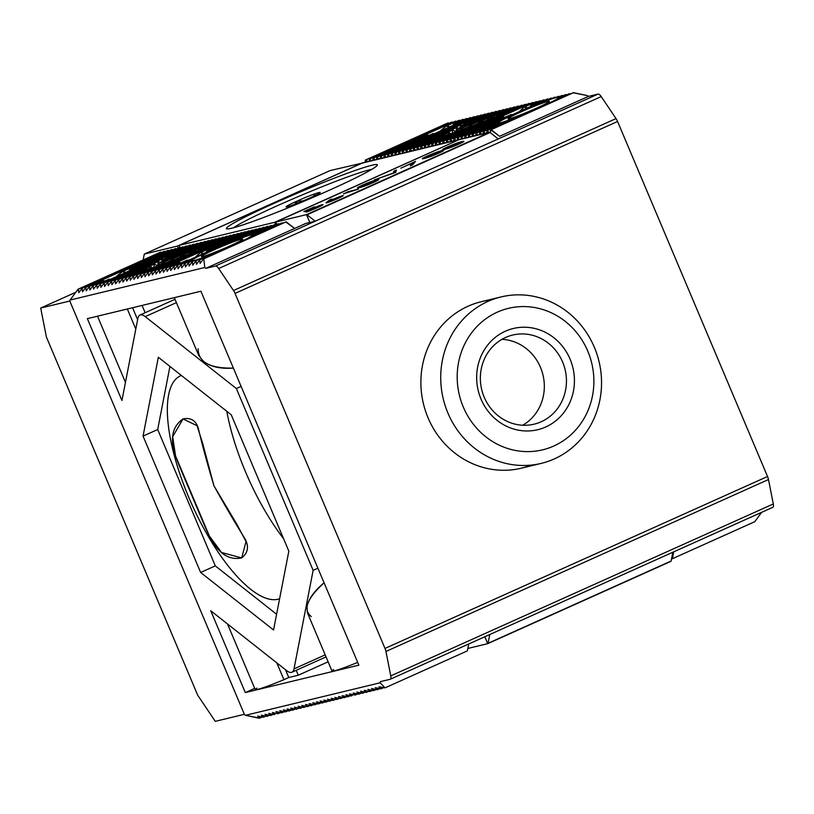 <?xml version="1.0" encoding="UTF-8"?>
<svg xmlns="http://www.w3.org/2000/svg" width="814" height="814" viewBox="0 0 814 814"><rect width="100%" height="100%" fill="white"/><g stroke="black" fill="none" stroke-linecap="round" stroke-linejoin="round"><path stroke-width="1.22" d="M509.472 118.702A22.477 1.374 157.1 0 1 507.987 118.803A22.477 1.374 157.1 0 1 524.491 110.368A22.477 1.374 157.1 0 1 547.903 101.424A22.477 1.374 157.1 0 1 549.389 101.312A22.477 1.374 157.1 0 1 532.875 109.758A22.477 1.374 157.1 0 1 509.472 118.702A22.477 1.374 157.1 0 1 520.97 111.925A22.477 1.374 157.1 0 1 547.903 101.424A22.477 1.374 157.1 0 1 536.406 108.201A22.477 1.374 157.1 0 1 509.472 118.702M202.89 256.491A22.477 1.374 157.1 0 1 201.404 256.593A22.477 1.374 157.1 0 1 217.908 248.158A22.477 1.374 157.1 0 1 241.32 239.214A22.477 1.374 157.1 0 1 242.806 239.102A22.477 1.374 157.1 0 1 226.292 247.548A22.477 1.374 157.1 0 1 202.89 256.491A22.477 1.374 157.1 0 1 214.387 249.715A22.477 1.374 157.1 0 1 241.32 239.214A22.477 1.374 157.1 0 1 229.823 245.991A22.477 1.374 157.1 0 1 202.89 256.491M371.906 165.242A81.868 4.996 -22.9 0 0 286.63 197.812A81.868 4.996 -22.9 0 0 226.485 228.561A81.868 4.996 -22.9 0 0 231.888 228.174A81.868 4.996 -22.9 0 0 317.165 195.594A81.868 4.996 -22.9 0 0 377.32 164.845A81.868 4.996 -22.9 0 0 371.906 165.242A81.868 4.996 -22.9 0 0 242.552 218.315A81.868 4.996 -22.9 0 0 291.239 206.563A81.868 4.996 -22.9 0 0 371.906 165.242M306.481 214.631L489.611 132.346A2.137 0.743 -114.2 0 1 490.089 132.519L307.051 214.784L490.089 132.519L498.219 138.94L315.191 221.205L307.051 214.784A2.137 0.743 -114.2 0 0 306.573 214.601L489.509 132.367L306.481 214.631L309.798 222.497L305.576 223.524L294.597 228.459L285.755 221.917L203.388 258.933L200.112 263.41L199.715 259.819L196.439 264.296L196.042 260.714L192.765 265.181L192.369 261.599L189.092 266.066L188.695 262.484L185.409 266.951L185.022 263.37L181.736 267.847L181.339 264.255L178.062 268.732L177.666 265.15L260.032 228.134L260.653 228.612L260.032 228.134L177.666 265.15L174.389 269.617L173.993 266.036L187.067 260.154L188.695 260.195L187.067 260.154L173.993 266.036L170.716 270.502L170.319 266.921L167.043 271.398L166.646 267.806L163.36 272.283L162.973 268.701L245.34 231.675L245.95 232.163L245.34 231.675L162.973 268.701L159.686 273.168L159.29 269.587L241.656 232.57L242.277 233.048L241.656 232.57L159.29 269.587L156.013 274.053L155.616 270.472L237.983 233.455L238.604 233.944L237.983 233.455L155.616 270.472L152.34 274.939L151.943 271.357L148.667 275.834L148.27 272.242L144.994 276.719L144.597 273.138L141.321 277.605L140.924 274.023L137.637 278.49L137.251 274.908L133.964 279.385L133.567 275.793L130.291 280.27L129.894 276.689L146.52 269.21L147.334 269.617L146.52 269.21L146.367 270.044L146.52 269.21L129.894 276.689L126.618 281.156L126.221 277.574L150.478 266.677L152.9 267.877L150.478 266.677L150.163 268.345L150.478 266.677L126.221 277.574L122.945 282.041L122.548 278.459L154.426 264.133L157.601 265.7L158.374 261.589L160.806 262.79L158.374 261.589L118.875 279.344L115.588 283.821L115.201 280.23L162.332 259.055L163.95 259.849L162.332 259.055L161.854 261.559L162.332 259.055L115.201 280.23L111.915 284.707L111.518 281.125L166.28 256.512L167.094 256.909L166.28 256.512L166.127 257.346L166.28 256.512L111.518 281.125L108.242 285.592L107.845 282.01L190.211 244.994L190.832 245.482L190.211 244.994L107.845 282.01L104.568 286.477L104.172 282.896L186.538 245.879L187.159 246.367L186.538 245.879L104.172 282.896L100.895 287.373L100.498 283.781L182.865 246.764L183.486 247.253L182.865 246.764L100.498 283.781L97.222 288.258L96.825 284.676L93.549 289.143L93.152 285.561L89.866 290.028L89.479 286.447L86.192 290.913L85.796 287.332L168.162 250.315L168.783 250.804L168.162 250.315L85.796 287.332L82.519 291.809L82.122 288.217L164.489 251.2L165.11 251.689L164.489 251.2L82.122 288.217L78.846 292.694L78.449 289.112L160.399 252.198L78.032 289.214L160.399 252.198L161.437 252.574L160.816 252.096L78.032 289.214L78.846 292.694L82.122 288.217L82.519 291.809L85.796 287.332L86.192 290.913L89.479 286.447L102.554 280.565L105.26 280.881L102.554 280.565L102.33 281.461L102.554 280.565L89.479 286.447L89.866 290.028L93.152 285.561L102.31 281.441L102.93 281.929L102.31 281.441L93.152 285.561L93.549 289.143L96.825 284.676L109.076 279.161L110.531 279.273L109.076 279.161L96.825 284.676L97.222 288.258L100.498 283.781L100.895 287.373L104.172 282.896L104.568 286.477L107.845 282.01L108.242 285.592L111.518 281.125L111.915 284.707L115.201 280.23L115.588 283.821L118.875 279.344L158.374 261.589L157.601 265.7L154.426 264.133L153.795 267.47L154.426 264.133L122.548 278.459L119.271 282.926L118.875 279.344L119.271 282.926L122.548 278.459L122.945 282.041L126.221 277.574L126.618 281.156L129.894 276.689L130.291 280.27L133.567 275.793L150.193 268.325L151.587 268.467L150.193 268.325L133.567 275.793L133.964 279.385L137.251 274.908L161.498 264.011L162.892 264.153L161.498 264.011L137.251 274.908L137.637 278.49L140.924 274.023L172.802 259.697L174.186 259.829L172.802 259.697L140.924 274.023L141.321 277.605L144.597 273.138L184.096 255.382L185.49 255.515L184.096 255.382L144.597 273.138L144.994 276.719L148.27 272.242L195.401 251.068L196.795 251.2L195.401 251.068L148.27 272.242L148.667 275.834L151.943 271.357L206.705 246.754L208.099 246.886L206.705 246.754L151.943 271.357L152.34 274.939L155.616 270.472L156.013 274.053L159.29 269.587L159.686 273.168L162.973 268.701L163.36 272.283L166.646 267.806L178.897 262.301L181.023 262.871L178.897 262.301L178.815 263.105L178.897 262.301L166.646 267.806L167.043 271.398L170.319 266.921L179.477 262.81L180.159 263.268L179.477 262.81L170.319 266.921L170.716 270.502L173.993 266.036L174.389 269.617L177.666 265.15L178.062 268.732L181.339 264.255L196.143 257.611A33.181 2.025 157.1 0 1 229.69 242.531L263.705 227.238L264.326 227.727L263.705 227.238L229.69 242.531A33.181 2.025 157.1 0 1 241.422 238.024L267.379 226.353L267.999 226.841L267.379 226.353L241.422 238.024A33.181 2.025 157.1 0 1 248.26 235.714L271.062 225.468L271.673 225.956L271.062 225.468L248.26 235.714A33.181 2.025 157.1 0 1 250.478 235.104A33.181 2.025 157.1 0 1 251.943 234.819L274.735 224.583L275.346 225.061L274.735 224.583L251.943 234.819A33.181 2.025 157.1 0 1 252.442 235.358L278.408 223.687L279.029 224.176L278.408 223.687L252.442 235.358L252.523 236.091L252.442 235.358A33.181 2.025 157.1 0 1 248.067 238.095L282.082 222.802L282.702 223.29L282.082 222.802L248.067 238.095L247.334 239.184L248.067 238.095A33.181 2.025 157.1 0 1 214.52 253.174A33.181 2.025 157.1 0 1 202.788 257.682A33.181 2.025 157.1 0 1 195.94 259.992A33.181 2.025 157.1 0 1 192.267 260.877A33.181 2.025 157.1 0 1 191.758 260.338A33.181 2.025 157.1 0 1 196.143 257.611A33.181 2.025 157.1 0 1 229.69 242.531A33.181 2.025 157.1 0 1 241.422 238.024A33.181 2.025 157.1 0 1 248.26 235.714A33.181 2.025 157.1 0 1 250.478 235.104A33.181 2.025 157.1 0 1 251.943 234.819A33.181 2.025 157.1 0 1 252.666 234.941A33.181 2.025 157.1 0 1 252.442 235.358A33.181 2.025 157.1 0 1 248.067 238.095A33.181 2.025 157.1 0 1 214.52 253.174A33.181 2.025 157.1 0 1 202.788 257.682A33.181 2.025 157.1 0 1 195.94 259.992A33.181 2.025 157.1 0 1 193.732 260.602A33.181 2.025 157.1 0 1 192.267 260.877A33.181 2.025 157.1 0 1 191.544 260.765A33.181 2.025 157.1 0 1 191.758 260.338A33.181 2.025 157.1 0 1 196.143 257.611L181.339 264.255L181.736 267.847L185.022 263.37L191.758 260.338L185.022 263.37L185.409 266.951L188.695 262.484L192.267 260.877L192.745 261.426L192.267 260.877L188.695 262.484L189.092 266.066L192.369 261.599L195.94 259.992L196.723 260.399L195.94 259.992L192.369 261.599L192.765 265.181L196.042 260.714L202.788 257.682L203.938 257.926L202.788 257.682L196.042 260.714L196.439 264.296L199.715 259.819L214.52 253.174L216.483 253.052L214.52 253.174L199.715 259.819L200.112 263.41L203.388 258.933L286.182 221.815L203.815 258.832L204.772 267.521L70.075 300.051L69.862 301.19L244.434 714.489L245.492 715.313L380.179 682.783L380.403 681.644L390.099 679.303A6.42 2.239 -114.2 0 0 390.761 675.895L385.948 651.454A6.42 2.239 -114.2 0 0 385.002 648.432L235.032 293.406A6.42 2.239 -114.2 0 0 233.496 290.527L218.671 268.508A6.42 2.239 -114.2 0 0 215.517 266.015L205.82 268.355L204.772 267.521L205.82 268.355L294.597 228.459L286.182 221.815L203.815 258.832L204.772 267.521L70.075 300.051L69.862 301.19L244.434 714.489L245.492 715.313L380.179 682.783L380.403 681.644L390.099 679.303A6.42 2.239 -114.2 0 0 390.232 679.263A6.42 2.239 -114.2 0 0 390.761 675.895L385.948 651.454A6.42 2.239 -114.2 0 0 385.002 648.432L235.032 293.406A6.42 2.239 -114.2 0 0 233.496 290.527L218.671 268.508A6.42 2.239 -114.2 0 0 215.517 266.015L205.82 268.355L305.576 223.524L315.191 221.205L307.051 214.784A2.137 0.743 -114.2 0 0 306.573 214.601L309.798 222.497L315.191 221.205L498.219 138.94L490.089 132.519A2.137 0.743 -114.2 0 0 489.611 132.346L306.481 214.631L489.509 132.367L458.831 139.774L275.793 222.039L306.481 214.631L309.798 222.497M487.891 643.599L670.838 561.385A2.137 0.743 -114.2 0 0 671.102 561.029L672.802 552.268L671.102 561.029L488.064 643.294L489.763 634.523L488.064 643.294L671.102 561.029A2.137 0.743 -114.2 0 1 670.889 561.365L487.851 643.63A2.137 0.743 -114.2 0 0 488.064 643.294A2.137 0.743 -114.2 0 1 487.81 643.64A2.137 0.743 -114.2 0 0 487.851 643.63M484.788 636.762L487.81 643.64L484.788 636.762L487.708 643.671L467.877 648.453M171.835 249.43L172.456 249.918L171.835 249.43L122.161 271.754L126.119 272.273L122.161 271.754L171.835 249.43M175.519 248.545L176.129 249.033L175.519 248.545L129.752 269.108L130.362 269.597L129.752 269.108L175.519 248.545M179.192 247.649L179.802 248.138L179.192 247.649L130.321 269.617L130.108 270.472L130.321 269.617L179.192 247.649M193.885 244.108L194.505 244.587L193.885 244.108L167.419 255.993L193.885 244.108M197.568 243.213L198.178 243.701L197.568 243.213L165.761 257.509L197.568 243.213M201.241 242.328L201.852 242.816L201.241 242.328L164.092 259.025L201.241 242.328M204.914 241.443L205.525 241.931L204.914 241.443L162.434 260.531L204.914 241.443M208.588 240.557L209.208 241.046L208.588 240.557L160.765 262.047L208.588 240.557M212.261 239.662L212.881 240.15L212.261 239.662L159.106 263.553L212.261 239.662M215.934 238.777L216.555 239.265L215.934 238.777L162.78 262.668L165.1 263.156L162.78 262.668L215.934 238.777M219.607 237.892L220.228 238.38L219.607 237.892L171.795 259.381L173.718 259.788L171.795 259.381L219.607 237.892M223.29 237.006L223.901 237.495L223.29 237.006L180.81 256.095L181.97 256.339L180.81 256.095L223.29 237.006M226.964 236.121L227.574 236.599L226.964 236.121L189.825 252.808L190.975 253.052L189.825 252.808L226.964 236.121M230.637 235.226L231.257 235.714L230.637 235.226L198.83 249.522L199.99 249.766L198.83 249.522L230.637 235.226M234.31 234.34L234.931 234.829L234.31 234.34L207.845 246.235L209.005 246.479L207.845 246.235L234.31 234.34M249.013 230.789L249.623 231.278L249.013 230.789L200.142 252.747L203.765 253.419L200.142 252.747L249.013 230.789M252.686 229.904L253.296 230.393L252.686 229.904L206.919 250.468L207.468 250.987L206.919 250.468L252.686 229.904M256.359 229.019L256.98 229.507L256.359 229.019L206.675 251.343L206.288 252.289L206.675 251.343L256.359 229.019M499.593 136.325L490.761 129.782L573.117 92.765L587.311 95.594L573.544 92.664L491.178 129.68L573.117 92.765L490.761 129.782L490.211 132.611L491.178 129.68L499.593 136.325L588.369 96.428L587.311 95.594L588.369 96.428L598.056 94.088L588.369 96.428L499.593 136.325M487.077 130.667L489.295 132.417L487.077 130.667L521.102 115.385A33.181 2.025 157.1 0 1 509.371 119.892A33.181 2.025 157.1 0 1 502.523 122.202A33.181 2.025 157.1 0 1 498.85 123.087A33.181 2.025 157.1 0 1 498.351 122.548A33.181 2.025 157.1 0 1 502.726 119.821A33.181 2.025 157.1 0 1 536.273 104.741A33.181 2.025 157.1 0 1 548.005 100.234A33.181 2.025 157.1 0 1 554.853 97.924A33.181 2.025 157.1 0 1 557.061 97.314A33.181 2.025 157.1 0 1 558.526 97.039A33.181 2.025 157.1 0 1 559.025 97.568A33.181 2.025 157.1 0 1 554.649 100.305A33.181 2.025 157.1 0 1 521.102 115.385A33.181 2.025 157.1 0 1 509.371 119.892A33.181 2.025 157.1 0 1 502.523 122.202A33.181 2.025 157.1 0 1 500.315 122.812A33.181 2.025 157.1 0 1 498.85 123.087A33.181 2.025 157.1 0 1 498.127 122.975A33.181 2.025 157.1 0 1 498.351 122.548A33.181 2.025 157.1 0 1 502.726 119.821A33.181 2.025 157.1 0 1 536.273 104.741L551.078 98.087L552.228 98.341L551.078 98.087L536.273 104.741A33.181 2.025 157.1 0 1 548.005 100.234A33.181 2.025 157.1 0 1 554.853 97.924L558.424 96.317L559.574 96.561L558.424 96.317L554.853 97.924A33.181 2.025 157.1 0 1 557.061 97.314A33.181 2.025 157.1 0 1 558.526 97.039A33.181 2.025 157.1 0 1 559.249 97.151A33.181 2.025 157.1 0 1 559.025 97.568L559.106 98.301L559.025 97.568A33.181 2.025 157.1 0 1 554.649 100.305L553.917 101.394L554.649 100.305A33.181 2.025 157.1 0 1 521.102 115.385L523.066 115.262L521.102 115.385L487.077 130.667L486.619 133.069L487.077 130.667M483.404 131.563L485.622 133.303L483.404 131.563L509.371 119.892L510.52 120.136L509.371 119.892L483.404 131.563L482.946 133.954L483.404 131.563M479.731 132.448L481.949 134.198L479.731 132.448L502.523 122.202L503.306 122.609L502.523 122.202L479.731 132.448L479.263 134.839L479.731 132.448M476.058 133.333L478.276 135.083L476.058 133.333L498.85 123.087L499.328 123.636L498.85 123.087L476.058 133.333L475.59 135.724L476.058 133.333M472.385 134.218L474.603 135.969L472.385 134.218L498.351 122.548L472.385 134.218L471.917 136.62L472.385 134.218M468.711 135.104L470.919 136.854L468.711 135.104L502.726 119.821L468.711 135.104L468.243 137.505L468.711 135.104M465.028 135.999L467.246 137.749L465.028 135.999L547.395 98.982L548.555 99.227L547.395 98.982L465.028 135.999L464.57 138.39L465.028 135.999M461.355 136.884L463.573 138.634L461.355 136.884L511.039 114.55L512.667 114.591L511.039 114.55L461.355 136.884L460.897 139.275L461.355 136.884M457.682 137.77L459.9 139.52L457.682 137.77L503.449 117.206L504.131 117.664L503.449 117.206L457.682 137.77L457.214 140.171L457.682 137.77M454.009 138.655L456.227 140.405L454.009 138.655L502.869 116.697L504.995 117.277L502.869 116.697L502.787 117.501L502.869 116.697L454.009 138.655L453.54 141.056L454.009 138.655M450.335 139.55L452.553 141.29L450.335 139.55L532.702 102.523L533.852 102.778L532.702 102.523L450.335 139.55L449.867 141.941L450.335 139.55M446.662 140.435L448.87 142.185L446.662 140.435L529.029 103.419L530.179 103.663L529.029 103.419L446.662 140.435L446.194 142.826L446.662 140.435M442.989 141.321L445.197 143.071L442.989 141.321L525.345 104.304L526.505 104.548L525.345 104.304L442.989 141.321L442.521 143.712L442.989 141.321M439.306 142.206L441.524 143.956L439.306 142.206L505.046 112.668L506.44 112.8L505.046 112.668L439.306 142.206L438.848 144.607L439.306 142.206M435.632 143.091L437.851 144.841L435.632 143.091L493.752 116.982L495.136 117.114L493.752 116.982L435.632 143.091L435.175 145.492L435.632 143.091M431.959 143.986L434.177 145.737L431.959 143.986L482.448 121.296L483.842 121.428L482.448 121.296L431.959 143.986L431.491 146.378L431.959 143.986M428.286 144.872L430.504 146.622L428.286 144.872L471.143 125.61L472.537 125.743L471.143 125.61L428.286 144.872L427.818 147.263L428.286 144.872M424.613 145.757L426.831 147.507L424.613 145.757L459.849 129.925L461.233 130.067L459.849 129.925L424.613 145.757L424.145 148.158L424.613 145.757M420.94 146.642L423.148 148.392L420.94 146.642L448.545 134.239L449.939 134.381L448.545 134.239L420.94 146.642L420.472 149.043L420.94 146.642M417.256 147.538L419.475 149.277L417.256 147.538L444.871 135.124L445.675 135.531L444.871 135.124L444.709 135.958L444.871 135.124L417.256 147.538L416.799 149.929L417.256 147.538M413.583 148.423L415.801 150.173L413.583 148.423L448.819 132.59L451.251 133.791L448.819 132.59L448.504 134.259L448.819 132.59L413.583 148.423L413.125 150.814L413.583 148.423M409.91 149.308L412.128 151.058L409.91 149.308L452.777 130.047L455.952 131.614L456.725 127.503L459.157 128.704L456.725 127.503L406.237 150.193L408.455 151.943L406.237 150.193L456.725 127.503L455.952 131.614L452.777 130.047L452.146 133.384L452.777 130.047L409.91 149.308L409.442 151.709L409.91 149.308M405.769 152.594L406.237 150.193L405.769 152.594M402.564 151.089L404.782 152.828L402.564 151.089L460.673 124.969L462.291 125.763L460.673 124.969L460.205 127.472L460.673 124.969L402.564 151.089L402.096 153.48L402.564 151.089M398.891 151.974L401.099 153.724L398.891 151.974L464.631 122.426L465.435 122.822L464.631 122.426L464.468 123.26L464.631 122.426L398.891 151.974L398.422 154.365L398.891 151.974M395.217 152.859L397.425 154.609L395.217 152.859L477.574 115.842L478.734 116.087L477.574 115.842L395.217 152.859L394.749 155.25L395.217 152.859M391.534 153.744L393.752 155.494L391.534 153.744L473.901 116.728L475.061 116.972L473.901 116.728L391.534 153.744L391.076 156.146L391.534 153.744M387.861 154.629L390.079 156.38L387.861 154.629L470.227 117.613L471.387 117.857L470.227 117.613L387.861 154.629L387.403 157.031L387.861 154.629M384.188 155.525L386.406 157.265L384.188 155.525L433.048 133.557L434.503 133.669L433.048 133.557L384.188 155.525L383.72 157.916L384.188 155.525M380.514 156.41L382.733 158.16L380.514 156.41L426.282 135.836L426.526 134.971L429.232 135.277L426.526 134.971L376.841 157.295L379.049 159.045L376.841 157.295L426.526 134.971L426.902 136.325L426.282 135.836L380.514 156.41L380.046 158.801L380.514 156.41M376.373 159.697L376.841 157.295L376.373 159.697M373.168 158.181L375.376 159.931L373.168 158.181L455.535 121.164L456.685 121.408L455.535 121.164L373.168 158.181L372.7 160.582L373.168 158.181M369.485 159.076L371.703 160.816L369.485 159.076L451.851 122.049L453.011 122.304L451.851 122.049L369.485 159.076L369.027 161.467L369.485 159.076M365.812 159.961L368.03 161.711L365.394 160.063L364.926 162.454L365.394 160.063L447.761 123.046L449.338 123.189L448.178 122.945L365.812 159.961L447.761 123.046L365.812 159.961M207.417 246.825L207.845 246.235L207.417 246.825M197.995 250.661L198.83 249.522L197.995 250.661M188.98 253.948L189.825 252.808L188.98 253.948M179.965 257.234L180.81 256.095L179.965 257.234M170.95 260.521L171.795 259.381L170.95 260.521M161.772 264.041L162.78 262.668L161.772 264.041M466.554 118.508L467.704 118.752L466.554 118.508L454.293 124.013L454.08 124.878L454.293 124.013L466.554 118.508M462.881 119.393L464.031 119.638L462.881 119.393L453.724 123.504L454.334 123.993L453.724 123.504L462.881 119.393M459.208 120.279L460.358 120.523L459.208 120.279L446.133 126.16L450.091 126.669L446.133 126.16L459.208 120.279M439.916 131.237L446.133 126.16L439.916 131.237M259.686 718.141L257.682 716.045L263.36 717.256L265.883 716.127L263.36 717.256L261.355 715.16L267.033 716.371L269.556 715.241L267.033 716.371L265.028 714.275L270.706 715.486L268.701 713.39L274.379 714.6L272.375 712.494L278.052 713.705L276.048 711.609L281.736 712.82L279.731 710.724L285.409 711.935L287.922 710.805L285.409 711.935L283.404 709.839L289.082 711.049L291.605 709.91L289.082 711.049L287.077 708.953L292.755 710.154L295.279 709.025L292.755 710.154L290.751 708.058L296.428 709.269L298.952 708.139L296.428 709.269L294.424 707.173L300.101 708.384L302.625 707.254L300.101 708.384L298.097 706.287L303.775 707.498L306.298 706.359L303.775 707.498L301.77 705.402L307.458 706.613L309.971 705.473L307.458 706.613L305.454 704.507L311.131 705.718L313.655 704.588L311.131 705.718L309.127 703.622L314.804 704.832L317.328 703.703L314.804 704.832L312.8 702.736L318.478 703.947L321.001 702.818L318.478 703.947L316.473 701.851L322.151 703.062L324.674 701.922L322.151 703.062L320.146 700.966L325.824 702.167L328.347 701.037L325.824 702.167L323.819 700.071L329.507 701.281L332.02 700.152L329.507 701.281L327.503 699.185L333.18 700.396L335.694 699.267L333.18 700.396L331.176 698.3L336.854 699.511L339.377 698.371L336.854 699.511L334.849 697.415L340.527 698.626L343.05 697.486L340.527 698.626L338.522 696.519L344.2 697.73L346.723 696.601L344.2 697.73L342.195 695.634L347.873 696.845L345.869 694.749L351.546 695.96L349.542 693.864L355.23 695.075L353.225 692.979L358.903 694.179L356.898 692.083L362.576 693.294L365.099 692.165L362.576 693.294L360.571 691.198L366.249 692.409L368.773 691.279L366.249 692.409L364.245 690.313L369.922 691.524L372.446 690.384L369.922 691.524L367.918 689.427L373.595 690.638L376.119 689.499L373.595 690.638L371.591 688.532L377.279 689.743L379.792 688.613L377.279 689.743L375.274 687.647L380.952 688.858L383.465 687.728L380.952 688.858L378.948 686.762L385.042 687.871L467.409 650.854L468.742 643.976L467.409 650.854L385.042 687.871L380.179 682.783L385.042 687.871L378.948 686.762L380.952 688.858L375.274 687.647L377.279 689.743L371.591 688.532L373.595 690.638L367.918 689.427L369.922 691.524L364.245 690.313L366.249 692.409L360.571 691.198L362.576 693.294L356.898 692.083L358.903 694.179L361.426 693.05L358.903 694.179L353.225 692.979L355.23 695.075L357.743 693.935L355.23 695.075L349.542 693.864L351.546 695.96L353.103 694.617L351.546 695.96L345.869 694.749L347.873 696.845L350.396 695.716L347.873 696.845L342.195 695.634L344.2 697.73L338.522 696.519L340.527 698.626L334.849 697.415L336.854 699.511L331.176 698.3L333.18 700.396L327.503 699.185L329.507 701.281L323.819 700.071L325.824 702.167L320.146 700.966L322.151 703.062L316.473 701.851L318.478 703.947L312.8 702.736L314.804 704.832L309.127 703.622L311.131 705.718L305.454 704.507L307.458 706.613L301.77 705.402L303.775 707.498L298.097 706.287L300.101 708.384L294.424 707.173L296.428 709.269L290.751 708.058L292.755 710.154L287.077 708.953L289.082 711.049L283.404 709.839L285.409 711.935L279.731 710.724L281.736 712.82L284.249 711.69L281.736 712.82L276.048 711.609L278.052 713.705L280.576 712.576L278.052 713.705L272.375 712.494L274.379 714.6L275.905 713.247L274.379 714.6L268.701 713.39L270.706 715.486L273.229 714.346L270.706 715.486L265.028 714.275L267.033 716.371L261.355 715.16L263.36 717.256L257.682 716.045L259.686 718.141L262.2 717.012L259.259 718.243L245.492 715.313L259.686 718.141M200.641 572.466L273.545 629.985L288.838 551.159L231.247 414.814L158.343 357.285L143.05 436.111L200.641 572.466L273.545 629.985L288.838 551.159L231.247 414.814L158.343 357.285L143.05 436.111L200.641 572.466L215.293 565.883L276.597 614.265L215.293 565.883L200.641 572.466M245.309 692.582L210.734 610.724L286.66 670.644A21.408 7.448 -114.2 0 0 291.453 672.395A21.408 7.448 -114.2 0 0 294.017 668.874L313.136 570.339L236.345 388.532L145.218 316.626A21.408 7.448 -114.2 0 0 137.871 318.406L121.937 400.519L87.352 318.65L200.905 291.229L358.862 665.16L245.309 692.582L254.711 688.359L245.309 692.582L210.734 610.724L286.66 670.644A21.408 7.448 -114.2 0 0 291.453 672.395A21.408 7.448 -114.2 0 0 291.911 672.242A21.408 7.448 -114.2 0 0 294.017 668.874L313.136 570.339L317.898 568.192L313.136 570.339L236.345 388.532L241.107 386.396L236.345 388.532L145.218 316.626A21.408 7.448 -114.2 0 0 140.435 314.886A21.408 7.448 -114.2 0 0 139.977 315.038A21.408 7.448 -114.2 0 0 137.871 318.406L121.937 400.519L87.352 318.65L200.905 291.229L358.862 665.16L245.309 692.582M601.21 96.581A6.42 2.239 -114.2 0 0 598.056 94.088L215.517 266.015L598.056 94.088A6.42 2.239 -114.2 0 1 601.21 96.581L616.035 118.6L601.21 96.581L218.671 268.508L601.21 96.581M617.572 121.479A6.42 2.239 -114.2 0 0 616.035 118.6L233.496 290.527L616.035 118.6A6.42 2.239 -114.2 0 1 617.572 121.479L767.541 476.505L617.572 121.479L235.032 293.406L617.572 121.479M768.497 479.527A6.42 2.239 -114.2 0 0 767.541 476.505L385.002 648.432L767.541 476.505A6.42 2.239 -114.2 0 1 768.497 479.527L773.3 503.968L768.497 479.527L385.948 651.454L768.497 479.527M390.364 679.191L772.639 507.376A6.42 2.239 -114.2 0 0 773.3 503.968L390.761 675.895L773.3 503.968A6.42 2.239 -114.2 0 1 772.771 507.336L390.232 679.263M70.075 300.051L78.032 289.214L70.075 300.051M491.28 300.01A85.612 80.098 76.4 0 0 468.04 306.237A85.612 80.098 76.4 0 0 427.33 416.046A85.612 80.098 76.4 0 0 531.145 465.099M672.405 558.719L754.771 521.703L761.639 512.332L754.771 521.703L672.405 558.719L673.748 551.841L672.405 558.719L671.591 558.506L672.405 558.719M115.944 276.841L122.161 271.754L115.944 276.841M129.141 270.909L129.752 269.108L129.141 270.909M241.687 557.905C221.52 561.996 211.518 541.544 204.894 526.414L179.192 465.577C173.148 450.691 166.148 430.911 182.987 418.935C190.842 417.338 195.95 420.472 198.321 428.347C202.483 445.94 207.692 465.089 213.96 485.816C224.42 504.69 234.737 522.303 244.912 538.654C249.155 546.438 248.087 552.848 241.687 557.905M181.359 375.447A122.008 42.45 -114.2 0 0 180.576 375.773A122.008 42.45 -114.2 0 0 190.262 500.824A122.008 42.45 -114.2 0 0 277.971 599.236A122.008 42.45 -114.2 0 0 279.609 598.748A122.008 42.45 -114.2 0 1 190.741 501.933A122.008 42.45 -114.2 0 1 181.359 375.447M226.801 411.304A122.008 42.45 -114.2 0 0 283.577 538.705A122.008 42.45 -114.2 0 1 226.801 411.304M213.96 485.816L236.64 523.89L246.021 541.564L241.687 557.905L221.601 552.533L209.422 536.121L175.559 455.962L172.68 436.721L182.987 418.935L197.09 425.742L202.778 443.732L213.96 485.816M256.888 688.166A33.181 2.025 157.1 0 0 283.923 679.7L276.811 662.871L283.923 679.7L288.777 677.523L285.47 669.698L288.777 677.523L298.29 675.223L296.215 670.309L298.29 675.223L288.777 677.523L283.923 679.7A33.181 2.025 157.1 0 1 257.438 689.468A33.181 2.025 157.1 0 1 255.24 689.631L227.503 623.962M328.134 661.813L298.29 675.223L328.134 661.813M333.689 669.617A33.181 2.025 157.1 0 0 357.692 662.403A33.181 2.025 157.1 0 1 334.239 670.919A33.181 2.025 157.1 0 1 332.041 671.082L307.377 612.677L306.98 606.379C308.781 598.707 314.479 590.842 324.064 582.793C307.01 598.443 302.757 609.706 311.294 616.595M179.151 245.38L180.23 247.944L179.151 245.38L362.179 163.115L457.722 140.049L362.179 163.115L179.151 245.38L274.694 222.303L457.804 140.232L274.694 222.303L179.151 245.38M275.773 224.878L274.694 222.303L275.773 224.878M169.933 366.432L157.692 429.527L215.293 565.883L157.692 429.527L143.05 436.111L157.692 429.527L169.933 366.432M145.157 312.708L142.084 305.433L145.157 312.708M137.627 319.699L132.57 307.733L137.627 319.699M127.33 309.005L135.806 329.07L127.33 309.005M519.312 111.599L524.114 107.153L536.375 101.638L537.525 101.882L536.375 101.638L524.114 107.153L527.737 107.814L524.114 107.153L519.312 111.599M530.718 105.708L530.891 104.874L540.048 100.753L541.198 100.997L540.048 100.753L530.891 104.874L531.44 105.382L530.891 104.874L530.718 105.708M530.647 105.739L543.721 99.868L544.881 100.112L543.721 99.868L530.647 105.739L530.26 106.685L530.647 105.739M195.34 257.204L200.142 252.747L195.34 257.204M206.746 251.312L206.919 250.468L206.746 251.312M453.113 125.305L453.724 123.504L453.113 125.305M167.419 255.993L167.501 256.725L167.419 255.993M165.761 257.509L165.832 258.242L165.761 257.509M164.092 259.025L164.174 259.747L164.092 259.025M162.434 260.531L162.505 261.263L162.434 260.531M160.765 262.047L160.846 262.78L160.765 262.047M159.106 263.553L159.259 265.018L159.106 263.553M465.771 121.907L481.257 114.957L482.407 115.201L481.257 114.957L465.771 121.907L465.842 122.639L465.771 121.907M464.112 123.423L484.93 114.062L486.08 114.316L484.93 114.062L464.112 123.423L464.184 124.155L464.112 123.423M462.444 124.939L488.603 113.177L489.753 113.421L488.603 113.177L462.444 124.939L462.515 125.661L462.444 124.939M460.785 126.445L492.277 112.291L493.426 112.535L492.277 112.291L460.785 126.445L460.856 127.177L460.785 126.445M459.116 127.961L495.95 111.406L497.11 111.65L495.95 111.406L459.116 127.961L459.188 128.693L459.116 127.961M457.448 129.467L499.623 110.521L500.783 110.765L499.623 110.521L457.448 129.467L457.6 130.932L457.448 129.467M460.124 129.955L461.131 128.581L503.306 109.625L504.456 109.87L503.306 109.625L461.131 128.581L463.441 129.07L461.131 128.581L460.124 129.955M469.302 126.435L470.136 125.295L506.98 108.74L508.129 108.984L506.98 108.74L470.136 125.295L472.069 125.702L470.136 125.295L469.302 126.435M478.306 123.148L479.151 122.008L510.653 107.855L511.803 108.099L510.653 107.855L479.151 122.008L480.311 122.253L479.151 122.008L478.306 123.148M487.321 119.862L488.166 118.722L514.326 106.97L515.476 107.214L514.326 106.97L488.166 118.722L489.326 118.966L488.166 118.722L487.321 119.862M496.337 116.575L497.181 115.435L517.999 106.074L519.159 106.329L517.999 106.074L497.181 115.435L498.341 115.68L497.181 115.435L496.337 116.575M505.759 112.739L521.672 105.189L522.832 105.433L521.672 105.189L505.759 112.739M541.208 421.754A45.838 42.877 76.4 0 0 562.606 361.996A45.838 42.877 76.4 0 0 505.606 337.464A45.838 42.877 76.4 0 0 484.208 397.232A45.838 42.877 76.4 0 0 541.208 421.754A45.838 42.877 76.4 0 0 564 365.72A45.838 42.877 76.4 0 0 512.647 335.053A45.838 42.877 76.4 0 0 505.606 337.464A45.838 42.877 76.4 0 0 482.814 393.508A45.838 42.877 76.4 0 0 534.167 424.165A45.838 42.877 76.4 0 0 541.208 421.754M545.756 426.963A52.055 48.698 76.4 0 0 570.054 359.086A52.055 48.698 76.4 0 0 505.321 331.237A52.055 48.698 76.4 0 0 481.023 399.104A52.055 48.698 76.4 0 0 545.756 426.963M522.72 425.244A45.838 42.877 76.4 0 0 542.969 374.888A45.838 42.877 76.4 0 0 501.973 339.326A45.838 42.877 76.4 0 1 542.969 374.888A45.838 42.877 76.4 0 1 522.72 425.244M505.321 331.237A52.055 48.698 76.4 0 0 497.1 420.35A52.055 48.698 76.4 0 0 574.206 385.704A52.055 48.698 76.4 0 0 505.321 331.237M497.273 312.179A72.772 68.081 76.4 0 0 463.308 407.061A72.772 68.081 76.4 0 0 553.805 446.011A72.772 68.081 76.4 0 0 587.769 351.129A72.772 68.081 76.4 0 0 497.273 312.179A72.772 68.081 76.4 0 0 463.308 407.061A72.772 68.081 76.4 0 0 553.805 446.011A72.772 68.081 76.4 0 0 587.769 351.129A72.772 68.081 76.4 0 0 497.273 312.179M554.385 458.882A85.612 80.098 76.4 0 0 594.342 347.252A85.612 80.098 76.4 0 0 487.881 301.445A85.612 80.098 76.4 0 0 447.914 413.064A85.612 80.098 76.4 0 0 554.385 458.882A85.612 80.098 76.4 0 0 596.957 354.212A85.612 80.098 76.4 0 0 501.037 296.937A85.612 80.098 76.4 0 0 487.881 301.445A85.612 80.098 76.4 0 0 445.309 406.115A85.612 80.098 76.4 0 0 541.229 463.39A85.612 80.098 76.4 0 0 554.385 458.882M501.037 296.937L481.186 301.729A85.612 80.098 76.4 0 0 468.04 306.237A85.612 80.098 76.4 0 0 425.468 410.907A85.612 80.098 76.4 0 0 521.387 468.182L541.229 463.39M554.751 97.202L555.901 97.446L554.751 97.202L548.005 100.234L554.751 97.202M562.098 95.431L563.247 95.676L562.098 95.431L558.526 97.039L562.098 95.431M565.771 94.536L566.931 94.79L565.771 94.536L559.025 97.568L565.771 94.536M569.444 93.651L570.604 93.895L569.444 93.651L554.649 100.305L569.444 93.651M145.218 316.626L176.404 302.615L145.218 316.626M174.308 297.649L198.758 355.545L203.541 361.518C210.846 366.849 220.787 369.037 233.374 368.081C209.92 368.6 198.178 362.138 198.128 348.707M294.017 668.874L325.193 654.853L294.017 668.874M363.298 162.851L330.067 170.594L144.282 254.09L143.142 259.951M178.246 248.077L177.411 246.082L144.282 254.09M69.892 300.997L40.7 308.048L46.398 337.027L197.7 695.217L215.283 721.336L244.363 714.316M40.7 308.048L75.783 292.277M364.296 162.607L364.957 162.312M177.411 246.082L363.186 162.586M314.367 195.869L313.695 194.261A18.539 1.129 157.1 0 1 318.996 192.531A18.539 1.129 157.1 0 1 320.055 192.725A18.539 1.129 157.1 0 1 309.513 198.117A18.539 1.129 157.1 0 1 292.602 205.057A18.539 1.129 157.1 0 1 286.233 206.593L286.691 206.909L286.233 206.593A18.539 1.129 157.1 0 1 296.784 201.2L294.861 204.212L296.784 201.2A18.539 1.129 157.1 0 1 313.695 194.261A18.539 1.129 157.1 0 1 318.996 192.531L318.579 193.691L318.996 192.531A18.539 1.129 157.1 0 1 320.217 192.521A18.539 1.129 157.1 0 1 320.055 192.725A18.539 1.129 157.1 0 1 309.513 198.117A18.539 1.129 157.1 0 1 292.602 205.057A18.539 1.129 157.1 0 1 287.291 206.787A18.539 1.129 157.1 0 1 286.131 206.919A18.539 1.129 157.1 0 1 286.233 206.593A18.539 1.129 157.1 0 1 296.784 201.2A18.539 1.129 157.1 0 1 313.695 194.261L315.466 195.329L313.695 194.261L314.367 195.869M303.001 200.946L296.784 201.2L297.609 203.154L296.784 201.2L303.001 200.946M287.261 206.787L286.233 206.593L287.261 206.787M369.495 169.841A77.595 4.742 157.1 0 1 371.805 169.353A77.595 4.742 157.1 0 0 301.302 195.299A77.595 4.742 157.1 0 0 233.557 227.747A77.595 4.742 157.1 0 1 297.782 196.795A77.595 4.742 157.1 0 1 369.495 169.841M275.793 222.039L276.801 224.42M424.359 158.476A39.459 2.411 -22.9 0 0 427.34 157.641A13.166 0.804 -22.9 0 0 431.349 156.227A8.913 0.549 -22.9 0 0 442.887 151.089A13.197 0.804 -22.9 0 0 443.732 150.387A13.197 0.804 -22.9 0 0 443.559 150.336A34.117 2.086 -22.9 0 0 441.819 150.641A34.117 2.086 -22.9 0 0 438.39 151.628A13.228 0.804 -22.9 0 0 433.984 153.225A8.934 0.549 -22.9 0 0 423.077 158.12A12.607 0.773 -22.9 0 0 422.303 158.761A12.607 0.773 -22.9 0 0 422.537 158.811A39.459 2.411 -22.9 0 0 424.359 158.476M444.495 149.43A39.459 2.411 -22.9 0 0 447.476 148.596A13.166 0.804 -22.9 0 0 451.485 147.181A8.913 0.549 -22.9 0 0 463.024 142.043A13.197 0.804 -22.9 0 0 463.868 141.341A13.197 0.804 -22.9 0 0 463.685 141.29A34.117 2.086 -22.9 0 0 461.955 141.585A34.117 2.086 -22.9 0 0 458.526 142.572A13.228 0.804 -22.9 0 0 454.11 144.17A8.934 0.549 -22.9 0 0 443.213 149.064A12.607 0.773 -22.9 0 0 442.44 149.715A12.607 0.773 -22.9 0 0 442.674 149.766A39.459 2.411 -22.9 0 0 444.495 149.43M359.381 187.678A39.459 2.411 -22.9 0 0 362.362 186.844A13.166 0.804 -22.9 0 0 366.371 185.429A8.913 0.549 -22.9 0 0 377.91 180.291A13.197 0.804 -22.9 0 0 378.754 179.599A13.197 0.804 -22.9 0 0 378.581 179.538A34.117 2.086 -22.9 0 0 376.841 179.843A34.117 2.086 -22.9 0 0 373.412 180.83A13.228 0.804 -22.9 0 0 369.007 182.428A8.934 0.549 -22.9 0 0 358.099 187.322A12.607 0.773 -22.9 0 0 357.326 187.963A12.607 0.773 -22.9 0 0 357.56 188.014A39.459 2.411 -22.9 0 0 359.381 187.678M318.864 206.705L306.268 212.047A9.178 0.56 -22.9 0 0 317.725 207.499A9.839 0.6 -22.9 0 0 322.405 205.179A11.203 0.682 -22.9 0 0 323.056 204.629A11.203 0.682 -22.9 0 0 322.313 204.69A11.203 0.682 -22.9 0 0 318.966 205.779A8.923 0.549 -22.9 0 0 313.39 208.018A10.908 0.661 -22.9 0 0 308.058 210.429L306.725 210.47L314.387 206.807L303.876 211.528L306.39 211.467A24.379 1.486 -22.9 0 1 309.381 210.032A11.681 0.712 -22.9 0 1 312.82 208.476L320.014 205.718L318.966 206.929M326.689 202.228A28.734 1.75 -22.9 0 0 326.149 202.717A10.012 0.611 -22.9 0 0 326.058 202.869A10.012 0.611 -22.9 0 0 326.719 202.818A10.012 0.611 -22.9 0 0 330.158 201.679A8.567 0.519 -22.9 0 0 333.689 200.285A9.707 0.59 -22.9 0 0 341.687 196.652A8.903 0.539 -22.9 0 0 342.969 195.909A9.32 0.57 -22.9 0 0 343.203 195.655A9.32 0.57 -22.9 0 0 342.582 195.706A9.32 0.57 -22.9 0 0 339.499 196.723A9.249 0.57 -22.9 0 0 335.419 198.341A11.121 0.682 -22.9 0 0 329.355 201.027L331.97 198.992L329.639 199.918L326.689 202.228L326.923 202.767M343.498 193.752L358.526 189.133L348.229 191.626L343.569 193.936M374.338 179.894L395.797 172.395L396.347 170.004L393.884 171.113L393.447 172.995L374.338 179.894M400.844 168.172L412.718 162.831L410.215 165.842L412.637 164.845L415.557 161.335L400.844 168.172M425.254 157.336A10.582 0.651 -22.9 0 0 424.877 157.713A10.582 0.651 -22.9 0 0 425.335 157.713A37.922 2.32 -22.9 0 0 426.628 157.448A37.922 2.32 -22.9 0 0 429.202 156.736A9.961 0.611 -22.9 0 0 432.102 155.718L440.913 151.74A13.085 0.804 -22.9 0 0 441.107 151.485A13.085 0.804 -22.9 0 0 440.862 151.435A29.406 1.791 -22.9 0 0 439.448 151.689A29.406 1.791 -22.9 0 0 437.617 152.198A12.821 0.783 -22.9 0 0 434.167 153.368L425.254 157.336M360.276 186.548A10.582 0.651 -22.9 0 0 359.9 186.915A10.582 0.651 -22.9 0 0 360.358 186.915A37.922 2.32 -22.9 0 0 361.65 186.65A37.922 2.32 -22.9 0 0 364.224 185.938A9.961 0.611 -22.9 0 0 367.124 184.92L375.936 180.942A13.085 0.804 -22.9 0 0 376.129 180.688A13.085 0.804 -22.9 0 0 375.885 180.637A29.406 1.791 -22.9 0 0 374.471 180.891A29.406 1.791 -22.9 0 0 372.639 181.4A12.821 0.783 -22.9 0 0 369.19 182.57L360.276 186.548M443.213 149.064L443.457 149.654M359.9 186.915L360.144 187.485A8.934 0.549 -22.9 0 0 359.961 187.535M445.39 148.29A10.582 0.651 -22.9 0 0 445.014 148.667A10.582 0.651 -22.9 0 0 445.462 148.667A37.922 2.32 -22.9 0 0 446.764 148.402A37.922 2.32 -22.9 0 0 449.338 147.69A9.961 0.611 -22.9 0 0 452.238 146.673L461.05 142.694A13.085 0.804 -22.9 0 0 461.233 142.43A13.085 0.804 -22.9 0 0 460.999 142.389A29.406 1.791 -22.9 0 0 459.584 142.643A29.406 1.791 -22.9 0 0 457.743 143.142A12.821 0.783 -22.9 0 0 454.293 144.322L445.39 148.29M445.014 148.667L445.248 149.237A8.934 0.549 -22.9 0 0 445.075 149.277M358.099 187.322L358.343 187.902M396.042 171.306L394.302 172.1L394.088 173.016M393.884 171.113L394.302 172.1M337.922 197.548L328.734 201.78L340.333 196.998L337.922 197.548M328.785 201.903L328.164 202.391M329.639 199.918L329.924 200.59M306.725 210.47L307.02 211.162M412.718 162.831L413.136 163.818L412.088 165.069M414 163.207L413.054 163.634M423.077 158.12L423.321 158.699M424.877 157.713L425.122 158.282A8.934 0.549 -22.9 0 0 424.939 158.333M97.507 316.198L125.458 382.377M175 299.298L139.977 315.038M326.058 656.898L291.911 672.242"/></g></svg>
